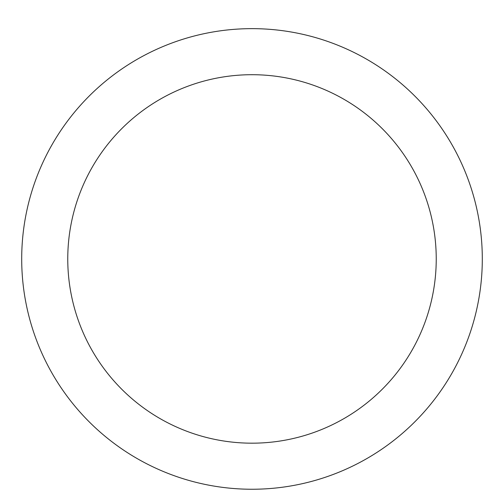<?xml version="1.0" encoding="UTF-8"?>
<svg xmlns="http://www.w3.org/2000/svg" width="504" height="504" viewBox="0 0 504 504"><rect width="100%" height="100%" fill="white"/><g stroke="black" fill="none" stroke-linecap="round" stroke-linejoin="round"><path stroke-width="0.76" d="M252 28.646A230.297 230.297 0 0 1 451.445 374.094A230.297 230.297 0 0 1 52.555 374.094A230.297 230.297 0 0 1 252 28.646M252 74.705A184.237 184.237 0 0 1 411.554 351.061A184.237 184.237 0 0 1 92.446 351.061A184.237 184.237 0 0 1 252 74.705"/></g></svg>
